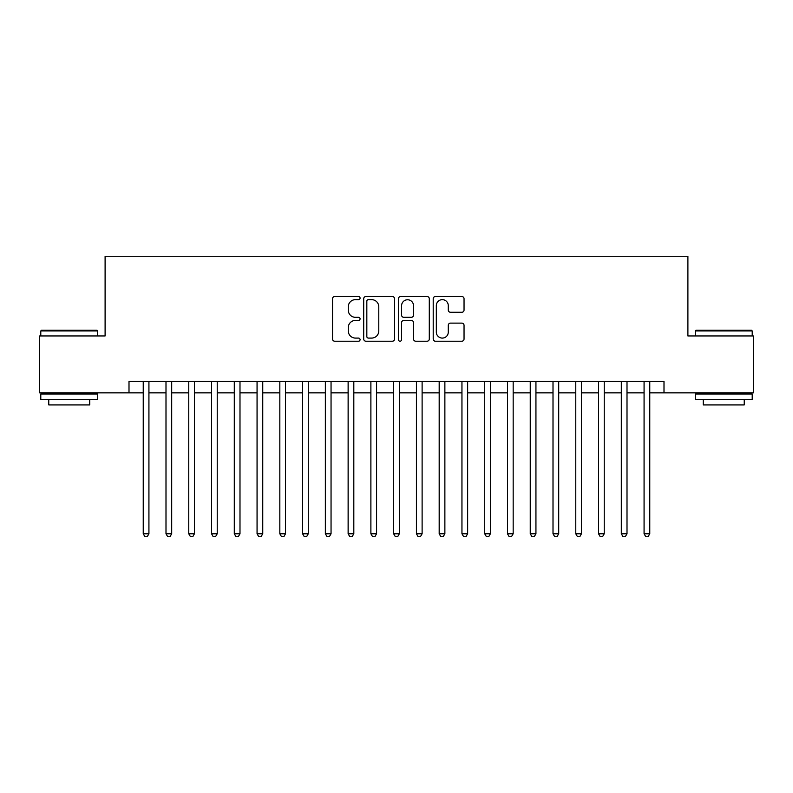 <?xml version="1.0" encoding="UTF-8"?>
<svg xmlns="http://www.w3.org/2000/svg" width="793" height="793" viewBox="0 0 793 793"><rect width="100%" height="100%" fill="white"/><g stroke="black" fill="none" stroke-linecap="round" stroke-linejoin="round"><path stroke-width="1.19" d="M360.072 298.089A1.566 1.566 0 0 0 358.515 296.523L334.765 296.523A2.23 2.23 0 0 0 332.535 298.763L332.535 338.978A2.23 2.23 0 0 0 334.765 341.218L358.515 341.218A1.566 1.566 0 0 0 360.072 339.652A1.566 1.566 0 0 0 358.515 338.086L355.442 338.086A7.147 7.147 0 0 1 348.286 330.939L348.286 327.588A7.147 7.147 0 0 1 355.442 320.431L358.515 320.431A1.566 1.566 0 0 0 360.072 318.865A1.566 1.566 0 0 0 358.515 317.309L355.442 317.309A7.147 7.147 0 0 1 348.286 310.152L348.286 306.802A7.147 7.147 0 0 1 355.442 299.655L358.515 299.655A1.566 1.566 0 0 0 360.072 298.089M461.804 312.273A2.23 2.23 0 0 0 464.044 310.043L464.044 298.763A2.23 2.23 0 0 0 461.804 296.523L435.436 296.523A2.23 2.23 0 0 0 433.206 298.763L433.206 338.978A2.23 2.23 0 0 0 435.436 341.218L461.804 341.218A2.23 2.23 0 0 0 464.044 338.978L464.044 325.348A2.23 2.23 0 0 0 461.804 323.118L450.523 323.118A2.23 2.23 0 0 0 448.283 325.348L448.283 332.108A5.977 5.977 0 0 1 442.306 338.086A5.977 5.977 0 0 1 436.328 332.108L436.328 305.632A5.977 5.977 0 0 1 442.306 299.655A5.977 5.977 0 0 1 448.283 305.632L448.283 310.043A2.23 2.23 0 0 0 450.523 312.273L461.804 312.273M129.001 392.862L39.65 392.862L39.65 335.945L105.102 335.945L105.102 256.268L687.898 256.268L687.898 335.945L753.35 335.945L753.35 392.862L663.999 392.862L663.999 381.473L129.001 381.473L129.001 392.862L143.236 392.862M394.547 298.763A2.23 2.23 0 0 0 392.307 296.523L365.94 296.523A2.23 2.23 0 0 0 363.709 298.763L363.709 338.978A2.23 2.23 0 0 0 365.94 341.218L392.307 341.218A2.23 2.23 0 0 0 394.547 338.978L394.547 298.763M400.693 296.523L427.06 296.523A2.23 2.23 0 0 1 429.291 298.763L429.291 338.978A2.23 2.23 0 0 1 427.06 341.218L415.77 341.218A2.23 2.23 0 0 1 413.54 338.978L413.54 322.672A2.23 2.23 0 0 0 411.299 320.431L403.815 320.431A2.23 2.23 0 0 0 401.585 322.672L401.585 339.652A1.566 1.566 0 0 1 400.019 341.218A1.566 1.566 0 0 1 398.453 339.652L398.453 298.763A2.23 2.23 0 0 1 400.693 296.523M148.925 392.862L165.995 392.862M171.694 392.862L188.764 392.862M194.454 392.862L211.533 392.862M217.223 392.862L234.292 392.862M239.992 392.862L257.061 392.862M262.751 392.862L279.83 392.862M285.52 392.862L302.589 392.862M308.279 392.862L325.358 392.862M331.048 392.862L348.127 392.862M353.817 392.862L370.886 392.862M376.576 392.862L393.655 392.862M399.345 392.862L416.424 392.862M422.114 392.862L439.183 392.862M444.873 392.862L461.952 392.862M467.642 392.862L484.721 392.862M490.411 392.862L507.48 392.862M513.17 392.862L530.249 392.862M535.939 392.862L553.008 392.862M558.708 392.862L575.777 392.862M581.467 392.862L598.546 392.862M604.236 392.862L621.306 392.862M627.005 392.862L644.075 392.862M649.764 392.862L663.999 392.862M368.398 299.655A1.566 1.566 0 0 0 366.832 301.221L366.832 336.519A1.566 1.566 0 0 0 368.398 338.086L371.639 338.086A7.147 7.147 0 0 0 378.786 330.939L378.786 306.802A7.147 7.147 0 0 0 371.639 299.655L368.398 299.655M413.54 305.741A5.977 5.977 0 0 0 407.562 299.764A5.977 5.977 0 0 0 401.585 305.741L401.585 315.069A2.23 2.23 0 0 0 403.815 317.309L411.299 317.309A2.23 2.23 0 0 0 413.54 315.069L413.54 305.741M148.925 381.473L148.925 533.778L143.236 533.778L143.236 381.473M148.925 533.778L147.22 536.732L144.941 536.732L143.236 533.778M41.474 330.255L97.024 330.255L97.698 330.939L40.79 330.939L41.474 330.255M69.249 399.692L40.79 399.692L40.79 393.992L97.698 393.992L97.698 399.692L69.249 399.692M89.738 399.692L89.738 404.926L48.76 404.926L48.76 399.692M695.976 330.255L751.526 330.255L752.21 330.939L695.302 330.939L695.976 330.255M723.751 399.692L695.302 399.692L695.302 393.992L752.21 393.992L752.21 399.692L723.751 399.692M744.24 399.692L744.24 404.926L703.262 404.926L703.262 399.692M171.694 381.473L171.694 533.778L165.995 533.778L165.995 381.473M171.694 533.778L169.98 536.732L167.71 536.732L165.995 533.778M194.454 381.473L194.454 533.778L188.764 533.778L188.764 381.473M194.454 533.778L192.749 536.732L190.469 536.732L188.764 533.778M217.223 381.473L217.223 533.778L211.533 533.778L211.533 381.473M217.223 533.778L215.518 536.732L213.238 536.732L211.533 533.778M239.992 381.473L239.992 533.778L234.292 533.778L234.292 381.473M239.992 533.778L238.277 536.732L236.007 536.732L234.292 533.778M262.751 381.473L262.751 533.778L257.061 533.778L257.061 381.473M262.751 533.778L261.046 536.732L258.766 536.732L257.061 533.778M285.52 381.473L285.52 533.778L279.83 533.778L279.83 381.473M285.52 533.778L283.815 536.732L281.535 536.732L279.83 533.778M308.279 381.473L308.279 533.778L302.589 533.778L302.589 381.473M308.279 533.778L306.574 536.732L304.304 536.732L302.589 533.778M331.048 381.473L331.048 533.778L325.358 533.778L325.358 381.473M331.048 533.778L329.343 536.732L327.063 536.732L325.358 533.778M353.817 381.473L353.817 533.778L348.127 533.778L348.127 381.473M353.817 533.778L352.112 536.732L349.832 536.732L348.127 533.778M376.576 381.473L376.576 533.778L370.886 533.778L370.886 381.473M376.576 533.778L374.871 536.732L372.601 536.732L370.886 533.778M399.345 381.473L399.345 533.778L393.655 533.778L393.655 381.473M399.345 533.778L397.64 536.732L395.36 536.732L393.655 533.778M422.114 381.473L422.114 533.778L416.424 533.778L416.424 381.473M422.114 533.778L420.399 536.732L418.129 536.732L416.424 533.778M444.873 381.473L444.873 533.778L439.183 533.778L439.183 381.473M444.873 533.778L443.168 536.732L440.888 536.732L439.183 533.778M467.642 381.473L467.642 533.778L461.952 533.778L461.952 381.473M467.642 533.778L465.937 536.732L463.657 536.732L461.952 533.778M490.411 381.473L490.411 533.778L484.721 533.778L484.721 381.473M490.411 533.778L488.696 536.732L486.426 536.732L484.721 533.778M513.17 381.473L513.17 533.778L507.48 533.778L507.48 381.473M513.17 533.778L511.465 536.732L509.185 536.732L507.48 533.778M535.939 381.473L535.939 533.778L530.249 533.778L530.249 381.473M535.939 533.778L534.234 536.732L531.954 536.732L530.249 533.778M558.708 381.473L558.708 533.778L553.008 533.778L553.008 381.473M558.708 533.778L556.993 536.732L554.723 536.732L553.008 533.778M581.467 381.473L581.467 533.778L575.777 533.778L575.777 381.473M581.467 533.778L579.762 536.732L577.482 536.732L575.777 533.778M604.236 381.473L604.236 533.778L598.546 533.778L598.546 381.473M604.236 533.778L602.531 536.732L600.251 536.732L598.546 533.778M627.005 381.473L627.005 533.778L621.306 533.778L621.306 381.473M627.005 533.778L625.29 536.732L623.02 536.732L621.306 533.778M649.764 381.473L649.764 533.778L644.075 533.778L644.075 381.473M649.764 533.778L648.059 536.732L645.78 536.732L644.075 533.778M40.79 335.945L40.79 330.939M53.765 393.992L53.765 392.862M84.722 393.992L84.722 392.862M97.698 335.945L97.698 330.939M695.302 335.945L695.302 330.939M708.278 393.992L708.278 392.862M739.235 393.992L739.235 392.862M752.21 335.945L752.21 330.939"/></g></svg>
